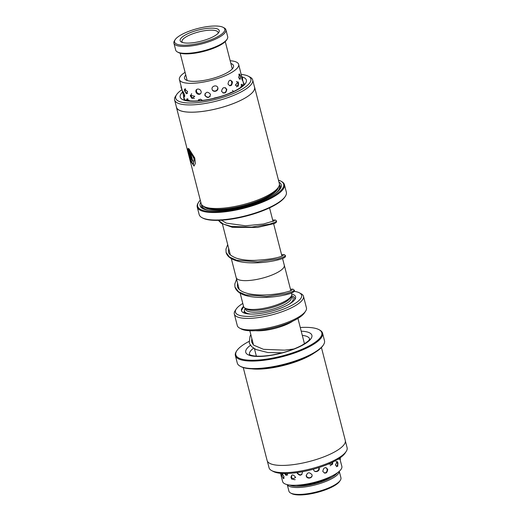 <?xml version="1.0" encoding="UTF-8"?>
<svg xmlns="http://www.w3.org/2000/svg" width="521" height="521" viewBox="0 0 521 521"><rect width="100%" height="100%" fill="white"/><g stroke="black" fill="none" stroke-linecap="round" stroke-linejoin="round"><path stroke-width="0.78" d="M284.219 264.994A24.852 7.06 165.6 0 1 284.31 265.248A24.852 7.06 165.6 0 1 269.657 275.909A24.832 7.053 165.6 0 1 236.182 277.608A24.852 7.06 165.6 0 1 236.117 277.341M282.551 258.475L284.29 265.254A24.832 7.053 165.6 0 1 269.65 275.909A24.852 7.06 165.6 0 1 236.163 277.608L239.191 289.383M291.447 293.062L291.708 294.078A24.852 7.06 165.6 0 1 277.055 304.739A24.852 7.06 165.6 0 1 243.567 306.439L240.168 293.199M291.265 296.195L290.601 297.537A23.595 6.701 165.6 0 1 276.951 305.951A23.595 6.701 165.6 0 1 246.205 308.94L244.974 308.08M291.695 294.026A27.939 7.932 165.6 0 1 294.958 299.36A27.939 7.932 165.6 0 1 279.113 308.758A27.939 7.932 165.6 0 1 243.268 312.633A27.939 7.932 165.6 0 1 243.554 306.387M291.493 295.759A26.695 7.581 165.6 0 1 294.443 300.05M292.965 321.053A24.832 7.053 165.6 0 1 282.525 326.068A24.832 7.053 165.6 0 1 255.459 330.685M242.799 303.456A34.145 9.697 -14.4 0 0 236.221 309.044A34.145 9.697 -14.4 0 0 247.188 316.371A34.145 9.697 -14.4 0 0 281.47 309.871A34.145 9.697 -14.4 0 0 299.399 292.828A34.145 9.697 -14.4 0 0 294.183 291.369M299.399 292.828L301.177 293.772A35.695 10.14 165.6 0 1 303.476 296.28A35.695 10.14 165.6 0 1 282.428 311.597A35.695 10.14 165.6 0 1 234.32 314.039A35.695 10.14 165.6 0 1 235.127 310.731L236.221 309.044M305.632 311.122L304.531 312.802A34.145 9.697 165.6 0 1 285.169 324.29A34.145 9.697 165.6 0 1 241.353 329.025L239.582 328.08A35.695 10.14 -14.4 0 0 285.384 323.124A35.695 10.14 -14.4 0 0 305.632 311.122A35.695 10.14 -14.4 0 0 306.433 307.813L303.476 296.28M234.32 314.039L237.283 325.566A35.695 10.14 -14.4 0 0 239.582 328.08M290.946 477.562L291.897 479.268L295.674 477.451C293.128 474.117 291.552 474.156 290.946 477.562M281.659 473.543L281.815 475.484L283.47 478.727L284.004 476.578L282.089 473.433M339.685 458.115L341.848 466.334A30.576 8.681 -14.4 0 1 307.833 483.814A30.576 8.681 -14.4 0 1 282.616 481.541L280.5 473.289M335.348 465.123L337.699 466.393L337.947 462.961L337.204 461.456L335.348 465.123M322.786 471.401C325.404 474.169 327.058 473.485 327.755 469.349C325.293 466.627 323.639 467.311 322.786 471.401M306.244 476.038C307.006 479.535 312.997 478.206 312.014 474.748C309.2 471.798 307.279 472.228 306.244 476.038M284.564 473.498L286.114 475.406L287.931 473.452M297.009 472.918C299.666 476.161 301.49 475.92 302.48 472.189M313.583 469.708C314.397 473.211 320.207 471.401 319.184 467.969M328.751 464.022L332.528 464.354L332.75 462.094M338.259 459.053A3.106 3.106 0 0 0 338.272 459.034L338.995 459.359L339.164 458.46M190.458 96.131L192.047 98.495L194.756 96.287L190.347 95.265L190.458 96.131M183.529 94.848L184.486 96.743L184.623 94.659L182.806 91.37L183.092 93.344M241.952 77.284C241.197 74.412 241.164 74.998 241.855 79.049L242.695 80.898L242.506 79.446M235.349 85.216L238.247 86.206L238.546 83.015L237.986 81.79L235.349 85.216M221.536 91.299C224.245 94.112 226.01 93.467 226.83 89.365C224.245 86.61 222.48 87.254 221.536 91.299M189.572 100.846L186.798 98.931L186.72 99.817M187.625 91.592L184.506 89.045L184.59 90.823L186.44 93.819L187.625 91.592M184.551 99.596L179.413 79.583A30.576 8.681 -14.4 0 0 196.248 83.054A30.576 8.681 -14.4 0 0 238.644 64.376A30.576 8.681 -14.4 0 0 230.178 60.736M242.708 85.691L241.939 84.174L240.793 87.326M240.318 75.623L239.504 73.897L238.598 77.688L240.311 79.231L240.318 75.623M234.137 91.266L230.028 92.881M232.438 81.914C230.178 79.225 228.699 79.941 228.009 84.07C230.471 86.792 231.943 86.076 232.438 81.914M219.159 96.919L214.092 98.091M217.83 87.802C217.075 84.382 211.129 86.017 212.106 89.365C212.9 92.868 218.84 91.24 217.83 87.802M202.552 100.416L200.383 99.153L197.876 100.885M204.818 95.369C207.573 98.495 209.475 98.143 210.517 94.308C207.71 91.286 205.815 91.637 204.818 95.369M197.791 89.058C196.287 89.312 195.662 90.257 195.922 91.885C196.502 93.519 197.576 94.34 199.146 94.34C200.689 94.054 201.353 93.077 201.132 91.409C200.52 89.814 199.406 89.032 197.791 89.058M185.776 75.044A25.301 7.183 -14.4 0 0 184.519 78.274A25.301 7.183 -14.4 0 0 198.455 81.139A25.301 7.183 -14.4 0 0 233.532 65.685A25.301 7.183 -14.4 0 0 230.875 63.464M185.079 72.315A30.576 8.681 -14.4 0 0 179.413 79.583M238.644 64.376L241.412 75.356M340.337 480.284L339.679 481.293A25.92 7.359 165.6 0 1 312.196 493.563A25.92 7.359 165.6 0 1 291.721 493.608L290.659 493.042A26.851 7.626 -14.4 0 0 311.864 492.99A26.851 7.626 -14.4 0 0 340.337 480.284A26.851 7.626 -14.4 0 0 340.942 477.796L339.275 471.284M289.683 485.051A25.92 7.359 -14.4 0 0 309.975 484.914A25.92 7.359 -14.4 0 0 337.341 472.814M339.236 471.323A26.851 7.626 165.6 0 1 310.093 486.073A26.851 7.626 165.6 0 1 287.305 484.654M331.499 476.22A23.282 6.61 165.6 0 1 310.275 484.074A23.282 6.61 165.6 0 1 296.449 485.22M287.26 484.641L288.927 491.153A26.851 7.626 -14.4 0 0 290.659 493.042M290.464 289.214L292.932 289.135L294.352 290.269L292.444 291.636L286.602 293.531L266.648 296.475L245.528 294.847L238.397 291.669L234.971 287.058L234.795 284.075L236.58 279.217M281.561 254.626L284.414 254.632L285.469 255.681L283.541 257.048L277.686 258.944L257.713 261.881L236.612 260.24L229.494 257.061L226.088 252.451L225.964 249.09L227.71 244.603M272.678 220.031L275.524 220.038L276.586 221.093L274.899 222.35L269.715 224.108L251.669 227.097L231.226 226.427L223.333 224.069L218.429 220.344M174.737 40.469A25.92 7.359 -14.4 0 0 196.358 43.907A25.92 7.359 -14.4 0 0 224.642 30.759A25.92 7.359 -14.4 0 0 223.125 27.346A25.92 7.359 -14.4 0 0 197.856 28.486A25.92 7.359 -14.4 0 0 175.167 39.661A25.92 7.359 -14.4 0 0 174.737 40.469M223.125 27.346L224.193 27.913A26.851 7.626 165.6 0 1 225.919 29.801A26.851 7.626 165.6 0 1 225.756 31.449A26.851 7.626 165.6 0 1 199.133 44.513A26.851 7.626 165.6 0 1 173.903 43.158A26.851 7.626 165.6 0 1 174.066 41.511A26.851 7.626 165.6 0 1 174.509 40.671L175.167 39.661M227.091 39.205L226.433 40.221A25.92 7.359 165.6 0 1 203.737 51.39A25.92 7.359 165.6 0 1 178.475 52.53L177.407 51.963A26.851 7.626 -14.4 0 0 203.581 50.784A26.851 7.626 -14.4 0 0 227.091 39.205A26.851 7.626 -14.4 0 0 227.534 38.365A26.851 7.626 -14.4 0 0 227.697 36.717L225.919 29.801M173.903 43.158L175.681 50.075A26.851 7.626 -14.4 0 0 177.407 51.963M180.266 39.394A20.176 5.731 165.6 0 1 202.278 29.156A20.176 5.731 165.6 0 1 219.113 31.833A20.176 5.731 165.6 0 1 218.774 32.465A20.176 5.731 165.6 0 1 201.113 41.166A20.176 5.731 165.6 0 1 181.445 42.051A20.176 5.731 165.6 0 1 180.266 39.394M218.065 33.351A18.626 5.288 -14.4 0 0 218.097 32.426A18.626 5.288 -14.4 0 0 200.598 31.481A18.626 5.288 -14.4 0 0 182.129 40.547A18.626 5.288 -14.4 0 0 182.018 41.687A18.626 5.288 -14.4 0 0 182.493 42.481M267.338 461.105L269.044 467.754A40.293 11.442 -14.4 0 0 271.636 470.587A40.293 11.442 -14.4 0 0 310.698 468.874A40.293 11.442 -14.4 0 0 346.087 451.596A40.293 11.442 -14.4 0 0 346.191 451.447A40.293 11.442 -14.4 0 0 347.097 447.708L345.39 441.059M251.793 368.855A40.351 11.462 -14.4 0 0 314.567 352.737M323.469 344.85L323.033 345.521A44.389 12.608 165.6 0 1 322.922 345.69A44.389 12.608 165.6 0 1 283.938 364.72A44.389 12.608 165.6 0 1 240.904 366.608L240.194 366.23A45.008 12.784 -14.4 0 0 283.828 364.316A45.008 12.784 -14.4 0 0 323.359 345.019A45.008 12.784 -14.4 0 0 323.469 344.85A45.008 12.784 -14.4 0 0 324.485 340.682L322.564 333.186A45.008 12.784 165.6 0 1 321.437 337.523A45.008 12.784 165.6 0 1 275.335 358.35A45.008 12.784 165.6 0 1 235.368 355.569A45.008 12.784 165.6 0 1 236.384 351.401L236.821 350.731A44.389 12.608 -14.4 0 0 268.843 358.774A44.389 12.608 -14.4 0 0 320.702 337.041A44.389 12.608 -14.4 0 0 318.956 329.643A44.389 12.608 -14.4 0 0 300.272 327.507M235.368 355.569L237.296 363.065A45.008 12.784 -14.4 0 0 240.194 366.23M249.045 341.405A44.389 12.608 -14.4 0 0 236.931 350.561A44.389 12.608 -14.4 0 0 236.821 350.731M345.228 452.918A38.801 11.019 165.6 0 1 345.136 453.062A38.801 11.019 165.6 0 1 345.039 453.205A38.801 11.019 165.6 0 1 310.959 469.844A38.801 11.019 165.6 0 1 273.343 471.492L271.636 470.587M321.431 347.5L345.293 440.434A40.351 11.462 165.6 0 1 344.283 444.322A40.351 11.462 165.6 0 1 302.948 462.993A40.351 11.462 165.6 0 1 267.117 460.505L243.255 367.572M252.164 339.855A44.389 12.608 -14.4 0 0 251.506 340.174M318.956 329.643L319.666 330.021A45.008 12.784 165.6 0 1 322.564 333.186M181.992 89.632A38.801 11.019 -14.4 0 0 176.586 94.653A38.801 11.019 -14.4 0 0 188.387 102.963A38.801 11.019 -14.4 0 0 226.375 96.17A38.801 11.019 -14.4 0 0 248.38 76.222L250.08 77.128A40.293 11.442 165.6 0 1 252.672 79.96A40.293 11.442 165.6 0 1 227.234 97.844A40.293 11.442 165.6 0 1 174.62 100.006L176.489 107.267A40.293 11.442 -14.4 0 0 229.097 105.112A40.351 11.462 -14.4 0 0 254.6 87.215A40.351 11.462 -14.4 0 0 254.385 86.61M174.62 100.006A40.293 11.442 165.6 0 1 175.531 96.268L176.586 94.653M254.6 87.215L279.321 183.496A40.351 11.462 165.6 0 1 278.416 187.241L277.315 188.921A38.801 11.019 165.6 0 1 253.688 202.545A38.801 11.019 165.6 0 1 205.521 207.358L203.75 206.407A40.351 11.462 165.6 0 1 201.152 203.568L176.43 107.287A40.351 11.462 -14.4 0 0 229.123 105.118A40.293 11.442 -14.4 0 0 254.541 87.228L252.672 79.96M278.416 187.241A40.351 11.462 165.6 0 1 253.844 201.406A40.351 11.462 165.6 0 1 203.75 206.407M278.969 182.122A41.908 11.905 165.6 0 1 280.324 188.726A41.908 11.905 165.6 0 1 254.808 203.437A41.908 11.905 165.6 0 1 202.786 208.634A41.908 11.905 165.6 0 1 200.793 202.194M279.412 184.662A40.664 11.547 165.6 0 1 279.836 189.41M200.285 200.214A44.389 12.608 -14.4 0 0 198.683 202.194A44.389 12.608 -14.4 0 0 212.184 211.695A44.389 12.608 -14.4 0 0 255.648 203.926A44.389 12.608 -14.4 0 0 280.819 181.106A44.389 12.608 -14.4 0 0 278.461 180.142M280.819 181.106L281.529 181.484A45.008 12.784 165.6 0 1 284.427 184.649A45.008 12.784 165.6 0 1 256.006 204.623A45.008 12.784 165.6 0 1 197.231 207.032A45.008 12.784 165.6 0 1 198.247 202.864L198.683 202.194M285.332 196.313L284.896 196.984A44.389 12.608 165.6 0 1 257.869 212.575A44.389 12.608 165.6 0 1 202.767 218.071L202.057 217.693A45.008 12.784 -14.4 0 0 257.928 212.119A45.008 12.784 -14.4 0 0 285.332 196.313A45.008 12.784 -14.4 0 0 286.348 192.145L284.427 184.649M197.231 207.032L199.159 214.528A45.008 12.784 -14.4 0 0 202.057 217.693M187.684 150.289L190.282 159.921L193.382 164.33L194.092 158.866L190.282 151.474L192.809 161.295A40.351 11.462 165.6 0 1 192.106 160.963L189.025 148.954L194.75 157.954L195.395 163.386L194.014 166.069L190.23 160.416L187.684 150.289M189.813 157.212C190.243 158.462 190.399 158.605 190.276 157.629L188.42 150.387L188.218 150.934L187.612 149.397L188.407 148.596L190.823 158.019L190.881 160.071L189.423 156.769A40.351 11.462 -14.4 0 0 189.813 157.212C190.243 158.462 190.399 158.605 190.276 157.629L190.562 157.531C190.679 158.508 190.53 158.364 190.1 157.114M187.957 148.557L188.407 148.596M176.332 106.655A40.351 11.462 -14.4 0 0 176.43 107.287M248.38 76.222A38.801 11.019 -14.4 0 0 241.223 74.425M203.548 208.999A40.664 11.547 165.6 0 1 201.634 204.629M188.42 150.387L190.562 157.531M188.687 148.498L187.612 149.397M187.899 149.299L188.498 150.836M190.282 151.474L194.379 158.768L193.382 164.33M189.416 149.273L192.392 160.865A40.045 11.371 -14.4 0 0 192.744 161.041M191.057 161.914L194.105 166.017M289.031 304.257A25.145 7.144 165.6 0 0 291.057 296.612L291.304 297.563A23.595 6.701 165.6 0 1 277.393 307.683A23.595 6.701 165.6 0 1 245.599 309.298L245.358 308.347A25.145 7.144 165.6 0 0 250.816 314.065M253.571 348.184A31.045 8.818 -14.4 0 0 250.269 351.415A31.045 8.818 -14.4 0 0 249.481 354.358M301.216 331.18A34.145 9.697 165.6 0 1 311.037 338.598A34.145 9.697 165.6 0 1 270.966 355.348A34.145 9.697 165.6 0 1 246.602 349.005A34.145 9.697 165.6 0 1 250.477 345.267M309.624 338.963L309.617 338.897A31.045 8.818 -14.4 0 0 302.297 335.387M252.535 343.88A34.145 9.697 165.6 0 1 253.108 343.528M278.39 187.267A38.801 11.019 165.6 0 1 253.838 203.125A38.801 11.019 165.6 0 1 203.783 206.427M279.158 185.776A39.733 11.286 165.6 0 1 276.091 192.991M241.959 76.847A34.145 9.697 165.6 0 1 224.805 95.258A34.145 9.697 165.6 0 1 189.449 101.139A34.145 9.697 165.6 0 1 182.604 92.022M183.926 98.085A31.045 8.818 -14.4 0 0 183.952 99.153L183.965 99.205M244.089 83.718A31.045 8.818 -14.4 0 0 243.268 82.403M208.556 210.334A39.733 11.286 165.6 0 1 202.389 205.482M222.428 224.03L230.328 254.815M231.311 258.618L236.182 277.608M249.833 330.757L253.473 344.954M254.443 348.725L256.352 356.156M297.934 318.403L304.459 343.801M284.31 265.248L290.829 290.64M269.552 207.859L273.043 221.458M273.668 223.887L281.926 256.052M285.261 473.504A3.106 3.106 0 0 0 287.696 475.08M297.524 472.54A3.106 3.106 0 0 0 301.946 474.436M314.541 471.121A3.106 3.106 0 0 0 318.806 467.584M330.158 465.702A3.106 3.106 0 0 0 332.027 462.42M340.174 460.05A3.106 3.106 0 0 0 340.096 457.829M282.46 473.706A3.106 3.106 0 0 0 284.134 478.161M292.053 474.989A3.106 3.106 0 0 0 295.192 479.646M306.166 475.263A3.106 3.106 0 0 0 312.027 475.953M324.381 473.12A3.106 3.106 0 0 0 325.931 467.584M336.332 466.712A3.106 3.106 0 0 0 335.973 461.502M242.506 79.433L243.782 84.389M239.334 79.185A3.106 3.106 0 0 0 238.729 74.308M242.219 80.195A3.106 3.106 0 0 0 241.399 76.274M242.389 85.998A3.106 3.106 0 0 0 241.099 84.539M181.1 86.154A3.106 3.106 0 0 0 181.809 88.941M185.541 88.707A3.106 3.106 0 0 0 187.593 93.396M196.769 89.391A3.106 3.106 0 0 0 200.572 93.682M212.405 90.074A3.106 3.106 0 0 0 217.726 87.482M229.546 85.776A3.106 3.106 0 0 0 230.302 80.162M243.222 82.22A3.106 3.106 0 0 0 242.968 81.224M183.659 96.131A3.106 3.106 0 0 0 184.31 98.677M187.807 98.664A3.106 3.106 0 0 0 187.352 100.52M198.827 99.426A3.106 3.106 0 0 0 198.501 100.84M233.512 91.566A3.106 3.106 0 0 0 232.444 90.433M183.425 91.872A3.106 3.106 0 0 0 184.831 96.046M191.624 93.63A3.106 3.106 0 0 0 194.392 98.391M204.955 93.741A3.106 3.106 0 0 0 210.237 96.229M223.034 92.992A3.106 3.106 0 0 0 225.411 87.704M236.521 86.851A3.106 3.106 0 0 0 236.41 81.452M250.842 334.684L250.034 336.214L249.259 342.629L249.683 343.86L251.669 346.667L256.026 349.545L267.755 352.515L282.18 352.815M251.819 338.5L251.663 342.01L253.714 345.176L263.483 349.324L284.674 350.151L293.922 348.985M241.425 310.483L243.659 306.719M246.127 313.59L243.867 311.727M292.144 289.976L291.324 290.425C287.67 292.301 271.304 295.817 257.205 294.827C251.246 294.476 246.407 293.44 242.675 291.721C239.686 290.256 237.915 288.497 237.374 286.446L237.556 283.02M283.261 255.381L282.695 255.713C278.292 257.986 268.901 259.543 254.515 260.389C247.358 260.493 241.23 259.725 236.117 258.084C231.116 255.974 228.576 253.89 228.491 251.832L228.68 248.38M274.372 220.793L263.45 224.01L245.495 225.795L226.29 223.138L221.438 220.214M294.352 290.269C294.925 291.063 293.903 292.014 291.298 293.121C285.762 295.368 269.149 298.455 255.388 297.185C246.283 296.469 237.022 293.811 234.971 287.058M285.469 255.681C285.703 256.592 285.143 257.348 283.789 257.941C279.966 259.986 264.492 263.405 250.106 262.812C241.724 262.558 235.186 260.988 230.497 258.11C228.185 256.599 226.72 254.71 226.088 252.451M276.586 221.093L276.377 222.252L274.632 223.483L257.452 227.449L232.431 227.332L221.386 223.366L218.338 220.35M187.176 80.495L180.162 53.188M232.275 68.915L225.267 41.608M249.494 354.404L249.468 354.339C248.543 353.792 251.448 358.031 270.646 355.257C282.538 353.271 292.861 350.008 301.613 345.462C306.804 342.297 309.337 340.389 309.207 339.738L309.617 338.897M345.136 453.062L346.191 451.447M244.102 83.764L242.441 85.945C239.106 89.045 233.134 92.132 224.531 95.213C213.323 98.964 203.034 100.905 193.649 101.041C183.965 100.84 183.874 98.84 183.939 99.14"/></g></svg>
